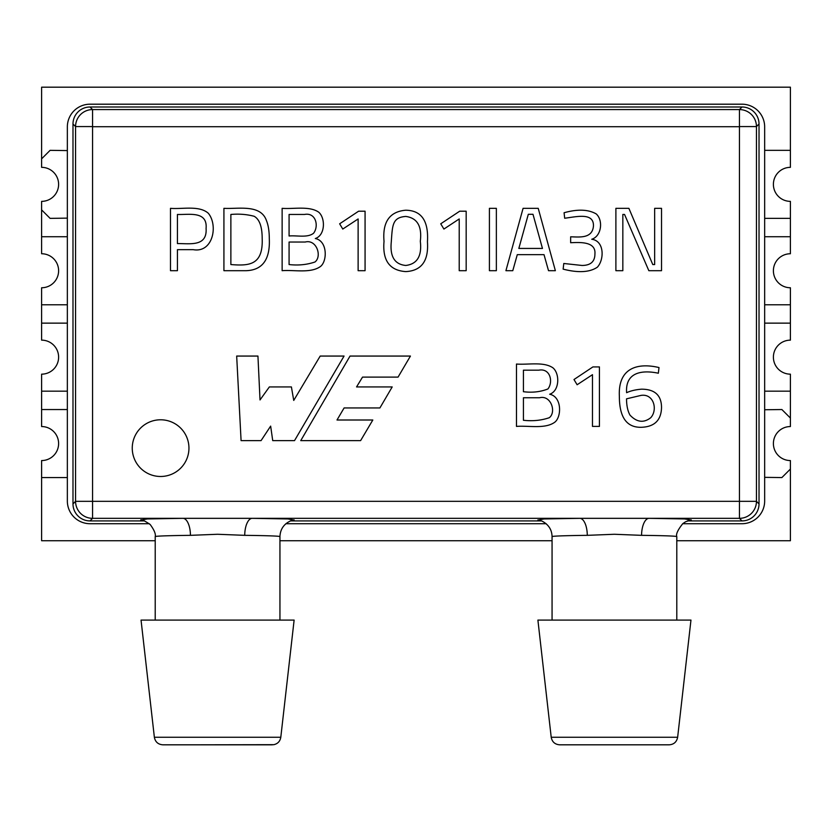 <?xml version="1.0" encoding="UTF-8"?>
<svg xmlns="http://www.w3.org/2000/svg" width="832" height="832" viewBox="0 0 832 832"><rect width="100%" height="100%" fill="white"/><g stroke="black" fill="none" stroke-linecap="round" stroke-linejoin="round"><path stroke-width="1.25" d="M160.597 419.786A28.35 28.35 0 0 0 136.053 462.311A28.35 28.35 0 0 0 185.151 462.311A28.35 28.35 0 0 0 160.597 419.786M677.643 737.266L690.966 620.09L537.898 620.09L551.21 737.266L677.643 737.266C676.686 741.967 673.868 744.474 669.198 744.817L586.082 744.817M280.8 737.266L294.122 620.09L141.045 620.09L154.367 737.266L280.8 737.266C280.114 741.281 277.784 743.746 273.832 744.682L189.238 744.817M141.253 519.969L147.41 518.939L183.04 518.336L252.127 518.336A17.004 7.405 -89.5 0 0 244.722 535.34L217.568 534.269L190.445 535.34C176.29 535.496 155.667 535.912 155.22 536.588C155.896 534.019 154.211 529.994 150.197 524.524C144.882 520.915 141.742 519.376 140.754 519.896M687.409 520.915L742.019 520.915A17.004 17.004 0 0 0 759.023 503.911L756.454 501.332A17.004 17.004 135 0 1 739.44 518.336L739.44 501.332L756.454 501.332L756.454 126.578L739.44 126.578L739.44 501.332L92.57 501.332L92.57 518.336L183.04 518.336A17.004 7.405 -90.5 0 1 190.445 535.34M691.257 519.896L685.672 521.716L682.802 523.63C677.83 529.859 675.823 534.186 676.77 536.598C676.343 535.912 655.72 535.496 641.566 535.34L614.411 534.269L587.288 535.34C573.134 535.496 552.51 535.912 552.063 536.588C551.866 529.61 548.465 524.42 541.892 521.04L537.909 519.906M538.45 519.99L543.972 518.95L579.883 518.336A17.004 7.405 -90.5 0 1 587.288 535.34M293.561 519.99L288.028 518.95L252.127 518.336L648.97 518.336L684.601 518.939L690.758 519.969M641.566 535.34A17.004 7.405 90.5 0 1 648.97 518.336L739.44 518.336L742.019 520.915M551.21 737.266C552.115 741.915 554.934 744.432 559.655 744.817L669.198 744.817M154.367 737.266C155.272 741.915 158.09 744.432 162.812 744.817L272.355 744.817M217.578 744.817L208.364 744.817M188.594 744.817L181.854 744.817M759.023 503.911L759.023 123.999L756.454 126.578A17.004 17.004 -135 0 0 739.44 109.574L92.57 109.574A17.004 17.004 135 0 0 75.566 126.578L75.566 501.332L92.57 501.332L92.57 126.578L75.566 126.578L72.987 123.999L72.987 503.911A17.004 17.004 0 0 0 89.991 520.915L144.602 520.915M89.991 520.915L92.57 518.336A17.004 17.004 -135 0 1 75.566 501.332L72.987 503.911M279.947 620.09L279.947 536.588C279.5 535.912 258.877 535.496 244.722 535.34M759.023 123.999A17.004 17.004 0 0 0 742.019 106.995L89.991 106.995A17.004 17.004 0 0 0 72.987 123.999M290.42 520.915L541.59 520.915M149.313 523.713L90.022 523.713A22.672 22.672 0 0 1 67.35 501.041L67.35 126.87A22.672 22.672 0 0 1 90.022 104.198L741.988 104.198A22.672 22.672 0 0 1 764.66 126.87L764.66 501.041A22.672 22.672 0 0 1 741.988 523.713L682.698 523.713M546.156 523.713L285.854 523.713M67.35 477.568L41.61 477.568L41.61 540.727L155.22 540.727M279.947 540.727L552.063 540.727M676.79 540.727L790.4 540.727L790.4 461.999A18.45 18.45 0 0 0 790.4 461.999L790.39 469.061L781.882 477.568L764.66 477.35M41.61 477.568L41.61 460.564A17.004 17.004 0 0 0 58.614 443.55A17.004 17.004 0 0 0 41.61 426.546L41.61 409.542L67.35 409.542M764.66 409.75L781.882 409.542L790.39 418.038L790.4 426.546A17.004 17.004 0 0 0 773.396 443.55A17.004 17.004 0 0 0 790.4 460.564L790.4 461.999M67.35 391.165L41.61 391.165L41.61 409.542M41.61 391.165L41.61 374.161A17.004 17.004 0 0 0 58.614 357.157A17.004 17.004 0 0 0 41.61 340.142L41.6 323.138L67.35 323.138M67.35 304.772L41.6 304.772L41.61 323.138M41.6 304.772L41.6 289.203A18.45 18.45 0 0 0 41.61 289.203L41.61 287.758A17.004 17.004 0 0 0 58.614 270.754A17.004 17.004 0 0 0 41.61 253.75L41.6 236.735L67.35 236.735M67.35 218.13L50.107 218.369L41.6 209.872L41.61 236.735M41.6 209.872L41.6 202.8A18.45 18.45 0 0 0 41.61 202.8L41.61 201.365A17.004 17.004 0 0 0 58.614 184.361A17.004 17.004 0 0 0 41.61 167.346L41.6 158.85L50.107 150.342L67.35 150.582M764.66 150.342L790.39 150.342L790.39 165.911L790.4 87.183L41.61 87.183L41.61 158.829M790.4 165.911A18.45 18.45 0 0 0 790.39 165.911L790.4 167.346A17.004 17.004 0 0 0 773.396 184.361A17.004 17.004 0 0 0 790.4 201.365L790.4 202.8A18.45 18.45 0 0 0 790.4 202.8L790.39 218.369L764.66 218.369M764.66 236.735L790.39 236.735L790.39 252.304L790.4 202.8M790.4 252.304A18.45 18.45 0 0 0 790.39 252.304L790.4 253.75A17.004 17.004 0 0 0 773.396 270.754A17.004 17.004 0 0 0 790.4 287.758L790.4 289.203A18.45 18.45 0 0 0 790.4 289.203L790.39 304.772L764.66 304.772M764.66 323.138L790.39 323.138L790.39 338.707L790.4 289.203M790.4 338.707A18.45 18.45 0 0 0 790.39 338.707L790.4 340.142A17.004 17.004 0 0 0 773.396 357.157A17.004 17.004 0 0 0 790.4 374.161L790.4 375.606A18.45 18.45 0 0 0 790.4 375.606L790.39 391.165L764.66 391.165M790.4 425.1A18.45 18.45 0 0 0 790.39 425.1L790.4 375.606M552.063 620.09L552.063 536.588M410.436 356.065L350.033 356.065L300.747 440.627L360.61 440.627L372.819 420.004L337.002 420.004L344.105 407.95L379.902 407.95L392.194 386.932L356.554 386.932L362.534 377.104L398.06 377.104L410.436 356.065M241.082 440.627L236.673 356.065L257.941 356.065L260.021 399.942L269.36 386.932L291.408 386.932L293.738 400.421L320.195 356.065L344.063 356.065L294.518 440.627L272.73 440.627L270.65 426.109L261.061 440.627L241.082 440.627M516.474 426.41L516.474 364.042C527.675 364.978 543.754 361.379 553.02 367.9C559.926 373.797 559.645 390.915 549.671 394.243C562.099 396.687 561.735 417.258 554.601 422.334C544.908 429.229 528.33 425.412 516.474 426.41M523.422 397.758L523.422 420.274C532.667 421.304 541.299 420.451 549.328 417.695C556.618 412.006 550.919 394.794 539.552 397.758L523.422 397.758M523.422 370.178L523.422 391.706C532.293 392.829 540.457 391.914 547.914 388.96C553.426 381.971 550.306 367.962 538.824 370.178L523.422 370.178M592.904 366.922L599.425 366.922L599.425 426.41L592.478 426.41L592.478 374.681L577.117 384.758L573.986 379.527L592.904 366.922M641.025 395.398L626.527 398.83C626.569 405.673 627.734 411.112 630.001 415.126C636.823 422.323 643.739 423.186 650.759 417.695C657.977 409.791 653.775 393.37 641.025 395.398M658.996 367.557L658.351 373.225C640.952 369.554 625.217 372.882 626.61 392.694C630.614 390.842 635.575 389.667 641.493 389.178C654.846 389.189 661.523 395.346 661.523 407.659C661.159 420.503 654.212 427.055 640.682 427.305C626.475 427.315 619.372 417.009 619.362 396.386C617.833 366.361 639.569 362.898 658.996 367.557M170.487 208.333C182.052 209.383 199.254 205.15 208.354 213.304C218.358 225.566 212.857 253.126 193.305 249.673L177.434 249.673L177.434 270.691L170.487 270.691L170.487 208.333M177.434 243.589C189.509 243.422 207.324 247.083 206.086 228.446C207.636 210.579 188.656 214.926 177.434 214.458L177.434 243.589M223.922 208.333C237.89 209.175 260.582 203.902 266.386 220.428C268.31 225.056 269.277 231.119 269.298 238.607C270.244 259.428 262.538 270.119 246.189 270.691L223.922 270.691L223.922 208.333M230.87 214.458L230.87 264.555C248.799 265.959 263.203 265.47 262.184 238.607C262.174 226.678 259.49 219.232 254.124 216.268C246.688 214.323 238.93 213.72 230.87 214.458M282.131 270.691L282.131 208.333C293.353 209.258 309.41 205.67 318.708 212.191C325.551 218.057 325.333 235.29 315.318 238.524C327.746 240.968 327.382 261.55 320.299 266.614C310.419 273.551 293.946 269.682 282.131 270.691M289.078 242.039L289.078 264.555C298.314 265.595 306.956 264.732 314.985 261.986C322.275 256.308 316.555 239.023 305.198 242.039L289.078 242.039M289.078 214.458L289.078 235.997C296.618 235.196 307.445 238.108 313.56 233.251C319.062 226.221 315.973 212.202 304.47 214.458L289.078 214.458M358.602 211.203L365.071 211.203L365.071 270.691L358.124 270.691L358.124 218.962L342.774 229.05L339.643 223.808L358.602 211.203M405.777 216.434C392.298 217.464 392.475 225.108 391.279 241.956C389.834 256.568 394.659 264.399 405.777 265.46C417.196 264.087 422.042 256.027 420.316 241.27C422.126 226.262 417.279 217.984 405.777 216.434M405.694 210.215C421.491 210.402 428.74 220.948 427.44 241.873C428.74 260.884 421.522 270.795 405.777 271.596C389.594 270.494 382.346 260.416 384.03 241.353C382.356 222.009 389.574 211.63 405.694 210.215M459.69 211.203L466.17 211.203L466.17 270.691L459.212 270.691L459.212 218.962L443.903 229.05L440.731 223.808L459.69 211.203M496.361 270.691L489.414 270.691L489.414 208.333L496.361 208.333L496.361 270.691M512.782 270.691L505.918 270.691L523.078 208.333L538.221 208.333L555.37 270.691L548.517 270.691L544.014 254.654L517.286 254.654L512.782 270.691M542.464 248.435L532.99 214.292L528.31 214.292L518.835 248.435L542.464 248.435M564.678 218.234L564.086 212.742C577.616 208.978 588.338 209.373 596.253 213.949C603.398 220.407 601.526 236.246 591.75 239.252C604.542 240.926 604.334 259.667 597.366 267.176C589.732 272.366 578.323 273.021 563.139 269.142L563.784 263.484L582.005 265.46C590.626 265.429 594.922 261.581 594.922 253.916C596.024 241.238 579.509 242.33 570.648 242.726L570.648 236.808C579.29 236.985 592.498 238.888 593.466 225.826C593.715 212.254 576.566 216.757 564.678 218.234M622.835 270.691L615.888 270.691L615.888 208.333L628.888 208.333L652.777 264.555L654.659 264.555L654.659 208.333L661.523 208.333L661.523 270.691L648.835 270.691L624.551 214.458L622.835 214.458L622.835 270.691M92.425 126.703L739.586 126.703M739.44 126.578L739.44 109.574L742.019 106.995M89.991 106.995L92.57 109.574L92.57 126.578M294.122 519.896L291.387 520.551C284.118 523.598 280.301 528.944 279.937 536.588M155.22 536.588L155.22 620.09M676.79 620.09L676.79 536.588"/></g></svg>
